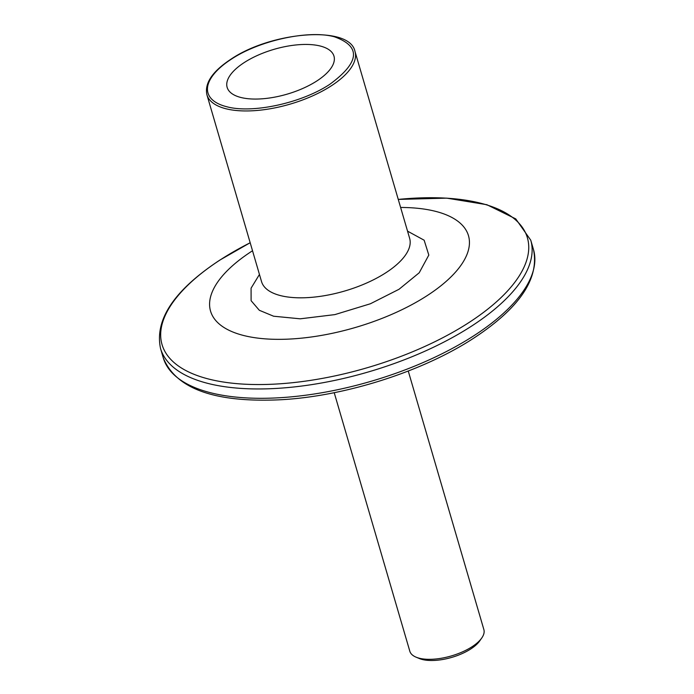 <?xml version="1.0" encoding="UTF-8"?>
<svg xmlns="http://www.w3.org/2000/svg" width="694" height="694" viewBox="0 0 694 694"><rect width="100%" height="100%" fill="white"/><g stroke="black" fill="none" stroke-linecap="round" stroke-linejoin="round"><path stroke-width="1.04" d="M334.213 392.683L409.816 651.224A38.569 16.179 -16.3 0 0 416.105 657.175A38.569 16.179 -16.3 0 0 472.085 646.721A38.569 16.179 -16.3 0 0 481.775 637.977A38.569 16.179 -16.3 0 0 483.865 629.571L408.254 371.03M416.105 657.175L419.349 658.528A35.489 14.886 -16.3 0 0 470.853 648.907A35.489 14.886 -16.3 0 0 479.762 640.857L481.775 637.977M400.612 207.463A134.367 56.361 163.7 0 1 427.452 295.436A134.367 56.361 163.7 0 1 243.872 335.558A134.367 56.361 163.7 0 1 251.584 251.367A134.367 56.361 163.7 0 1 252.529 250.768M330.032 84.148C301.951 103.007 252.434 113.825 226.738 106.729A75.603 31.716 163.7 0 1 231.076 59.354C259.157 40.504 308.674 29.677 334.378 36.782C361.236 46.385 359.787 62.174 330.032 84.148M244.132 62.625A55.65 23.344 163.7 0 1 299.504 44.659A55.65 23.344 163.7 0 1 334.057 56.457A55.65 23.344 163.7 0 1 316.976 80.877A55.65 23.344 163.7 0 1 262.332 98.791A55.65 23.344 163.7 0 1 227.242 87.696A55.65 23.344 163.7 0 1 244.132 62.625M407.543 231.145L424.147 240.211L428.814 255.071L419.211 272.777L399.015 289.285L370.379 303.772L334.881 314.608L300.224 318.815L273.618 316.221L259.313 310.279L251.107 300.684L251.081 288.175L259.452 274.451M163.255 357.783C175.738 388.666 214.498 402.676 279.552 399.805C344.12 396.647 423.036 371.55 474.158 337.874C519.737 307.824 539.507 278.372 533.478 249.519A192.863 80.894 163.7 0 1 474.583 335.271A192.863 80.894 163.7 0 1 283.95 397.454A192.863 80.894 163.7 0 1 163.255 357.783L160.522 348.44C154.493 319.587 174.263 290.127 219.842 260.085L250.178 242.727M533.478 249.519L530.745 240.176A192.863 80.894 163.7 0 1 471.851 325.928A192.863 80.894 163.7 0 1 281.217 388.111A192.863 80.894 163.7 0 1 160.522 348.44M530.745 240.176L515.755 218.896L486.884 204.713L446.702 198.137L398.261 199.421A190.33 79.836 163.7 0 1 524.152 230.208A190.33 79.836 163.7 0 1 469.265 322.354A190.33 79.836 163.7 0 1 209.224 379.184A190.33 79.836 163.7 0 1 220.154 259.938A190.33 79.836 163.7 0 1 250.187 242.753M206.907 94.748L261.543 281.608A77.147 32.358 -16.3 0 0 280.671 295.644A77.147 32.358 -16.3 0 0 386.081 272.612A77.147 32.358 -16.3 0 0 409.634 238.302L354.99 51.443A77.147 32.358 163.7 0 1 331.437 85.744A77.147 32.358 163.7 0 1 255.184 110.615A77.147 32.358 163.7 0 1 206.907 94.748C204.444 83.28 212.355 71.499 230.634 59.406C271.597 31.369 349.837 25.062 354.99 51.443"/></g></svg>
